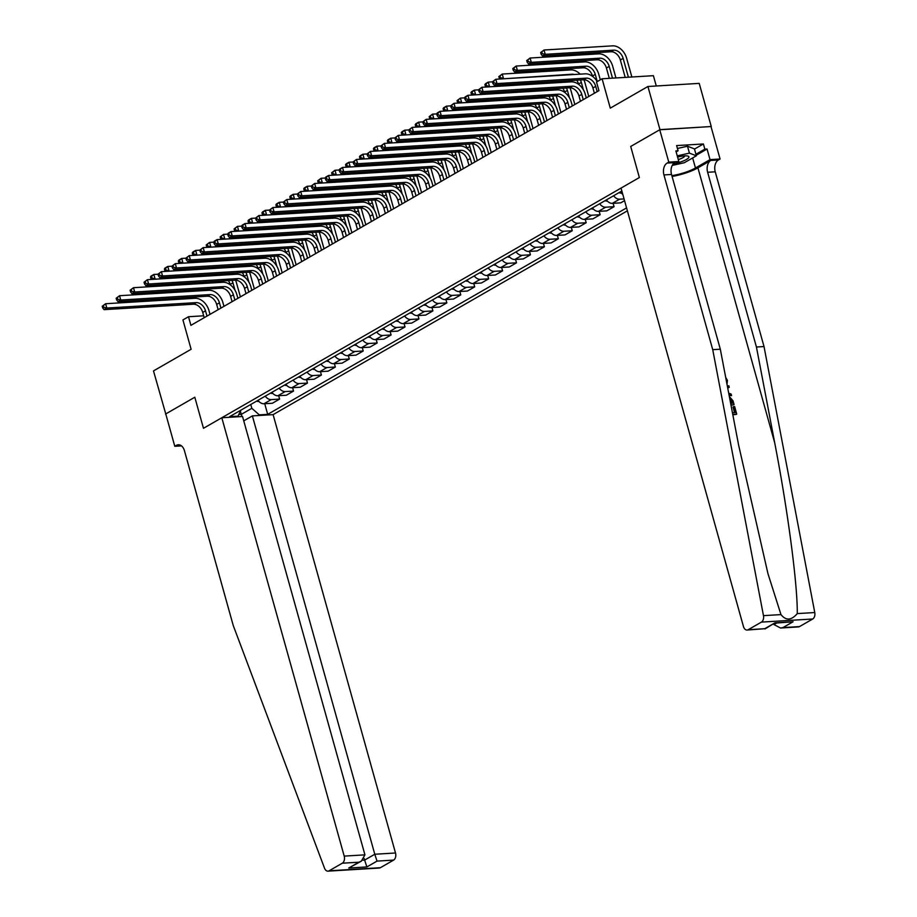 <?xml version="1.0" encoding="UTF-8"?>
<svg xmlns="http://www.w3.org/2000/svg" width="917" height="917" viewBox="0 0 917 917"><rect width="100%" height="100%" fill="white"/><g stroke="black" fill="none" stroke-linecap="round" stroke-linejoin="round"><path stroke-width="1.38" d="M656.274 85.98L653.397 75.687L602.102 78.793L596.52 82.003L598.939 90.634L190.908 325.352L188.501 316.732L182.93 319.93L191.114 349.274L153.494 370.915L165.794 414.048M659.736 129.767L630.701 146.468L639.367 177.543L621.038 188.088L743.423 626.449A5.525 3.634 -93.5 0 0 747.103 630.048A5.525 3.634 -93.5 0 0 748.215 629.704L761.419 622.104A5.525 3.634 -93.5 0 0 763.471 615.651L712.727 349.664L663.942 174.929A9.216 6.064 86.5 0 1 667.106 163.088L668.78 162.126L659.736 129.767L711.26 126.523L699.212 83.378L647.918 86.496L659.965 129.641L630.701 146.468L639.367 177.543L203.471 428.296L221.811 417.751L344.207 856.111L364.932 854.85L242.535 416.49L221.811 417.751M243.762 420.846L252.381 415.894L273.106 414.633L627.388 210.83M711.26 126.523L659.965 129.641M238.764 414.541L241.24 414.392L251.831 408.306L259.305 414.862L267.695 414.358L626.563 207.907M259.305 414.862L258.135 415.539M236.792 416.834L237.962 416.158L240.988 410.105M621.852 191.011L229.571 416.673L237.962 416.158M602.102 78.793L610.286 108.137L647.918 86.496M181.509 445.891L174.792 446.292L165.759 413.934L194.805 397.233L165.541 414.06M194.805 397.233L203.471 428.296L194.805 397.233M203.677 315.803L188.501 316.732M240.38 411.309L241.95 416.524M250.765 404.477L251.831 408.306M267.695 414.358L264.726 403.721M257.998 400.316A7.37 5.284 60.1 0 0 263.97 403.767L272.36 403.262L279.605 399.09L278.665 395.708M624.546 200.663L620.74 202.852L612.35 203.356A7.37 5.284 60.1 0 1 606.378 199.906M599.684 203.757A7.37 5.284 60.1 0 0 605.667 207.208L614.058 206.692L613.106 203.31M614.058 206.692L606.802 210.864L598.423 211.369A7.37 5.284 60.1 0 1 592.439 207.93M585.757 211.77A7.37 5.284 60.1 0 0 591.729 215.22L600.119 214.716L599.168 211.323M600.119 214.716L592.875 218.876L584.484 219.392A7.37 5.284 60.1 0 1 578.501 215.942M571.818 219.793A7.37 5.284 60.1 0 0 577.79 223.244L586.181 222.728L585.241 219.346M586.181 222.728L578.936 226.9L570.546 227.405A7.37 5.284 60.1 0 1 564.574 223.954M557.88 227.806A7.37 5.284 60.1 0 0 563.863 231.256L572.242 230.74L571.302 227.359M572.242 230.74L564.998 234.912L556.619 235.428A7.37 5.284 60.1 0 1 550.636 231.978M543.941 235.818A7.37 5.284 60.1 0 0 549.925 239.268L558.315 238.764L557.364 235.382M558.315 238.764L551.06 242.936L542.681 243.441A7.37 5.284 60.1 0 1 536.697 239.99M530.015 243.842A7.37 5.284 60.1 0 0 535.986 247.292L544.377 246.776L543.426 243.395M544.377 246.776L537.133 250.949L528.742 251.453A7.37 5.284 60.1 0 1 522.759 248.003M516.076 251.854A7.37 5.284 60.1 0 0 522.048 255.304L530.439 254.8L529.499 251.407M530.439 254.8L523.194 258.961L514.804 259.477A7.37 5.284 60.1 0 1 508.832 256.026M502.138 259.866A7.37 5.284 60.1 0 0 508.121 263.317L516.5 262.812L515.56 259.431M516.5 262.812L509.256 266.985L500.877 267.489A7.37 5.284 60.1 0 1 494.893 264.039M488.199 267.89A7.37 5.284 60.1 0 0 494.183 271.34L502.573 270.824L501.622 267.443M502.573 270.824L495.329 274.997L486.938 275.501A7.37 5.284 60.1 0 1 480.955 272.062M474.272 275.902A7.37 5.284 60.1 0 0 480.244 279.353L488.635 278.848L487.695 275.455M488.635 278.848L481.391 283.009L473 283.525A7.37 5.284 60.1 0 1 467.028 280.075M460.334 283.926A7.37 5.284 60.1 0 0 466.317 287.365L474.697 286.861L473.757 283.479M474.697 286.861L467.452 291.033L459.062 291.537A7.37 5.284 60.1 0 1 453.09 288.087M446.396 291.938A7.37 5.284 60.1 0 0 452.379 295.389L460.77 294.873L459.818 291.491M460.77 294.873L453.514 299.045L445.135 299.561A7.37 5.284 60.1 0 1 439.151 296.111M432.457 299.951A7.37 5.284 60.1 0 0 438.441 303.401L446.831 302.897L445.88 299.515M446.831 302.897L439.587 307.057L431.196 307.573A7.37 5.284 60.1 0 1 425.213 304.123M418.53 307.974A7.37 5.284 60.1 0 0 424.502 311.425L432.893 310.909L431.953 307.527M432.893 310.909L425.648 315.081L417.258 315.586A7.37 5.284 60.1 0 1 411.286 312.135M404.592 315.987A7.37 5.284 60.1 0 0 410.575 319.437L418.954 318.933L418.014 315.54M418.954 318.933L411.71 323.093L403.32 323.609A7.37 5.284 60.1 0 1 397.348 320.159M390.653 323.999A7.37 5.284 60.1 0 0 396.637 327.449L405.027 326.945L404.076 323.563M405.027 326.945L397.772 331.117L389.393 331.622A7.37 5.284 60.1 0 1 383.409 328.171M376.727 332.023A7.37 5.284 60.1 0 0 382.698 335.473L391.089 334.957L390.138 331.576M391.089 334.957L383.845 339.13L375.454 339.634A7.37 5.284 60.1 0 1 369.471 336.184M362.788 340.035A7.37 5.284 60.1 0 0 368.76 343.485L377.151 342.981L376.211 339.588M377.151 342.981L369.906 347.142L361.516 347.658A7.37 5.284 60.1 0 1 355.544 344.207M348.85 348.059A7.37 5.284 60.1 0 0 354.833 351.498L363.212 350.993L362.272 347.612M363.212 350.993L355.968 355.166L347.589 355.67A7.37 5.284 60.1 0 1 341.605 352.22M334.911 356.071A7.37 5.284 60.1 0 0 340.895 359.521L349.285 359.005L348.334 355.624M349.285 359.005L342.041 363.178L333.65 363.682A7.37 5.284 60.1 0 1 327.667 360.243M320.984 364.083A7.37 5.284 60.1 0 0 326.956 367.534L335.347 367.029L334.407 363.648M335.347 367.029L328.103 371.19L319.712 371.706A7.37 5.284 60.1 0 1 313.729 368.256M307.046 372.107A7.37 5.284 60.1 0 0 313.029 375.557L321.408 375.042L320.469 371.66M321.408 375.042L314.164 379.214L305.774 379.718A7.37 5.284 60.1 0 1 299.802 376.268M293.108 380.119A7.37 5.284 60.1 0 0 299.091 383.57L307.482 383.065L306.53 379.672M307.482 383.065L300.226 387.226L291.847 387.742A7.37 5.284 60.1 0 1 285.863 384.292M279.169 388.132A7.37 5.284 60.1 0 0 285.153 391.582L293.543 391.078L292.592 387.696M293.543 391.078L286.299 395.25L277.908 395.754A7.37 5.284 60.1 0 1 271.925 392.304M265.242 396.155A7.37 5.284 60.1 0 0 271.214 399.606L279.605 399.09M613.622 195.745A7.37 5.284 60.1 0 0 619.605 199.184L624.053 198.92M620.316 191.894A7.37 5.284 60.1 0 0 622.769 194.289M206.99 316.101L205.511 310.829A9.216 6.602 60.1 0 0 196.181 302.621L106.831 308.043L104.045 309.648L193.384 304.226L196.181 302.621M204.204 317.706L202.726 312.433A9.216 6.602 60.1 0 0 193.384 304.226M102.234 306.255L102.715 307.974L103.827 307.344L103.346 305.613L102.234 306.255L105.627 303.733L194.966 298.3A13.824 9.904 -119.9 0 1 208.984 310.622L210.027 314.359M103.346 305.613L105.627 303.733L106.831 308.043L103.827 307.344M102.715 307.974L104.045 309.648M258.846 401.371L258.33 401.474A4.883 3.496 -119.9 0 1 256.645 401.096M235.531 280.166A13.824 9.904 -119.9 0 1 236.414 282.631L240.392 296.89M230.259 284.809L230.156 284.442A9.216 6.602 60.1 0 0 228.322 280.591M235.016 290.231L232.941 282.837A9.216 6.602 60.1 0 0 231.955 280.373M225.857 274.917A9.216 6.602 60.1 0 0 223.61 274.63L154.228 279.261M150.457 277.003L150.938 278.722L152.05 278.08L151.569 276.361L150.457 277.003L151.064 276.074L153.85 274.47L157.988 274.217M230.385 273.289A13.824 9.904 -119.9 0 1 231.76 274.561M151.569 276.361L153.85 274.47L155.053 278.791L152.05 278.08M150.938 278.722L151.5 279.433M273.106 414.633L395.502 852.993A5.525 3.634 86.5 0 1 393.599 860.1L380.395 867.7A5.525 3.634 86.5 0 1 379.283 868.032L327.988 871.15A5.525 3.634 -93.5 0 1 324.515 868.17L233.239 625.497L184.455 450.751A9.216 6.064 -93.5 0 0 178.322 444.768A9.216 6.064 -93.5 0 0 176.465 445.33L174.792 446.292M393.599 860.1L377.036 861.097L366.892 866.943L348.735 868.044L358.879 862.209L342.305 863.206L329.1 870.806L380.395 867.7M252.381 415.894L374.778 854.254L395.502 852.993M327.988 871.15A5.525 3.634 -93.5 0 0 329.1 870.806M342.305 863.206A5.525 3.634 -93.5 0 0 344.207 856.111M364.198 858.553L364.634 860.089L374.778 854.254L377.036 861.097M366.892 866.943L364.634 860.089L362.708 860.203M348.735 868.044L361.309 861.178L364.932 854.85M358.879 862.209L361.309 861.178M732.419 412.65L735.365 412.696L733.657 406.586L732.992 406.965L734.609 412.742M732.832 414.782A24.002 5.617 164.4 0 0 736.225 414.381L732.74 414.335M730.987 405.142A24.002 5.617 164.4 0 0 733.554 404.833L730.906 404.729M672.092 176.465A24.002 5.617 164.4 0 0 697.929 167.845L710.801 160.429L718.401 159.971L720.074 159.008L711.03 126.649M712.727 349.664L720.315 349.205L738.609 445.066L767.953 573.664L780.975 614.596C785.949 620.809 791.371 620.477 797.263 613.599C797.652 584.908 787.795 510.242 774.716 442.865L756.433 347.016L707.637 172.27A9.216 6.064 86.5 0 1 710.801 160.429M729.13 395.376L731.56 395.605L728.981 394.619M727.456 386.607L728.809 385.736L727.445 386.561M773.799 623.881L773.994 624.592L776.722 623.033M756.433 347.016L764.021 346.557L715.237 171.811A9.216 6.064 86.5 0 1 718.401 159.971M667.106 163.088L674.694 162.63A9.216 6.064 86.5 0 0 671.531 174.459L720.315 349.205M748.215 629.704L764.778 628.695L774.934 622.861L793.09 621.76L782.946 627.595L799.509 626.586L812.714 618.998L761.419 622.104M797.263 613.599L814.766 612.545L764.021 346.557M668.78 162.126L678.821 161.518L675.863 150.904L678.076 150.766L676.138 151.89M694.501 149.081L703.396 143.969L676.631 145.585L678.076 150.766M703.396 143.969L704.841 149.139L707.053 149.012L710.022 159.627L720.074 159.008M671.863 175.651A20.736 4.849 164.4 0 0 695.464 167.994L710.022 159.627M678.821 161.518L672.287 165.278M814.766 612.545A5.525 3.634 86.5 0 1 812.714 618.998M799.509 626.586A5.525 3.634 86.5 0 1 798.398 626.93L780.539 628.019L773.994 624.592M707.053 149.012L696.221 155.248M695.946 154.262L704.841 149.139M764.778 628.695L747.103 630.048M774.934 622.861L764.973 628.959M793.09 621.76L775.106 623.124M782.946 627.595L780.539 628.019M726.596 382.137L726.31 380.647M726.493 380.544L726.115 379.604M725.702 377.449L727.41 380.349L727.009 384.28M728.706 393.187L731.136 394.046L731.56 395.605M728.809 385.736L729.244 387.283L727.754 388.166M729.336 396.499L733.027 400.832L734.058 404.535M730.631 403.262L732.694 403.136L730.826 398.597L729.611 397.944M732.098 401.004L731.434 401.382L731.938 403.182M730.826 398.597L730.081 399.021L731.434 401.382M733.657 406.586L734.62 406.529L736.729 414.094M220.928 308.089L219.45 302.816A9.216 6.602 60.1 0 0 210.108 294.598L120.757 300.031L117.972 301.624L207.322 296.202L210.108 294.598M218.143 309.694L216.664 304.41A9.216 6.602 60.1 0 0 207.322 296.202M116.161 298.243L116.654 299.962L117.766 299.32L117.284 297.601L116.161 298.243L119.554 295.71L208.904 290.288A13.824 9.904 -119.9 0 1 222.923 302.599L223.966 306.347M117.284 297.601L119.554 295.71L120.757 300.031L117.766 299.32M116.654 299.962L117.972 301.624M234.867 300.077L233.388 294.793A9.216 6.602 60.1 0 0 224.046 286.585L134.696 292.007L131.91 293.612L221.261 288.19L224.046 286.585M232.07 301.67L230.603 296.397A9.216 6.602 60.1 0 0 221.261 288.19M130.099 290.219L130.581 291.95L131.693 291.308L131.211 289.577L130.099 290.219L133.492 287.697L222.842 282.276A13.824 9.904 -119.9 0 1 236.85 294.586L237.893 298.323M131.211 289.577L133.492 287.697L134.696 292.007L131.693 291.308M130.581 291.95L131.91 293.612M248.794 292.053L247.326 286.78A9.216 6.602 60.1 0 0 237.984 278.573L148.634 283.995L145.849 285.6L235.199 280.178L237.984 278.573M246.008 293.658L244.541 288.385A9.216 6.602 60.1 0 0 235.199 280.178M144.038 282.207L144.519 283.926L145.631 283.284L145.15 281.565L144.038 282.207L147.431 279.674L236.781 274.252A13.824 9.904 -119.9 0 1 250.788 286.562L251.831 290.311M145.15 281.565L147.431 279.674L148.634 283.995L145.631 283.284M144.519 283.926L145.849 285.6M272.785 393.347L272.269 393.462A4.883 3.496 -119.9 0 1 270.572 393.084M249.47 272.143A13.824 9.904 -119.9 0 1 250.352 274.607L254.33 288.878M244.197 276.796L244.094 276.418A9.216 6.602 60.1 0 0 242.26 272.578M248.943 282.218L246.879 274.825A9.216 6.602 60.1 0 0 245.894 272.349M239.795 266.904A9.216 6.602 60.1 0 0 237.537 266.606L168.155 271.249M164.395 268.979L164.877 270.71L165.988 270.068L165.507 268.337L164.395 268.979L164.991 268.062L167.788 266.457L171.915 266.205M244.323 265.277A13.824 9.904 -119.9 0 1 245.699 266.538M165.507 268.337L167.788 266.457L168.992 270.767L165.988 270.068M164.877 270.71L165.438 271.409M286.723 385.335L286.196 385.438A4.883 3.496 -119.9 0 1 284.511 385.071M263.397 264.13A13.824 9.904 -119.9 0 1 264.279 266.595L268.268 280.854M258.135 268.784L258.032 268.406A9.216 6.602 60.1 0 0 256.198 264.555M262.881 274.194L260.818 266.801A9.216 6.602 60.1 0 0 259.832 264.337M253.734 258.881A9.216 6.602 60.1 0 0 251.476 258.594L182.093 263.236M178.322 260.967L178.804 262.698L179.927 262.056L179.445 260.325L178.322 260.967L178.93 260.05L181.715 258.445L185.853 258.193M258.25 257.264A13.824 9.904 -119.9 0 1 259.637 258.525M179.445 260.325L181.715 258.445L182.919 262.755L179.927 262.056M178.804 262.698L179.365 263.397M300.65 377.323L300.134 377.426A4.883 3.496 -119.9 0 1 298.449 377.047M277.335 256.118A13.824 9.904 -119.9 0 1 278.218 258.571L282.195 272.842M272.074 260.76L271.971 260.394A9.216 6.602 60.1 0 0 270.137 256.542M276.819 266.182L274.756 258.789A9.216 6.602 60.1 0 0 273.77 256.324M267.661 250.868A9.216 6.602 60.1 0 0 265.414 250.582L196.032 255.213M192.261 252.954L192.742 254.674L193.854 254.032L193.372 252.313L192.261 252.954L192.868 252.026L195.653 250.421L199.791 250.169M272.189 249.241A13.824 9.904 -119.9 0 1 273.564 250.513M193.372 252.313L195.653 250.421L196.857 254.743L193.854 254.032M192.742 254.674L193.304 255.385M262.732 284.041L261.253 278.757A9.216 6.602 60.1 0 0 251.911 270.549L162.573 275.971L159.787 277.576L249.126 272.154L251.911 270.549M259.947 285.645L258.468 280.361A9.216 6.602 60.1 0 0 249.126 272.154M157.976 274.183L158.458 275.914L159.569 275.272L159.088 273.541L157.976 274.183L161.369 271.661L250.708 266.239A13.824 9.904 -119.9 0 1 264.726 278.55L265.77 282.287M159.088 273.541L161.369 271.661L162.573 275.971L159.569 275.272M158.458 275.914L159.787 277.576M314.588 369.299L314.072 369.413A4.883 3.496 -119.9 0 1 312.388 369.035M291.274 248.094A13.824 9.904 -119.9 0 1 292.156 250.559L296.134 264.818M286.001 252.748L285.898 252.37A9.216 6.602 60.1 0 0 284.064 248.518M290.758 258.17L288.683 250.765A9.216 6.602 60.1 0 0 287.697 248.301M281.599 242.856A9.216 6.602 60.1 0 0 279.353 242.558L209.959 247.2M206.199 244.931L206.68 246.662L207.792 246.02L207.311 244.289L206.199 244.931L209.592 242.409L213.718 242.157L214.2 243.842L215.312 243.211L214.83 241.48L213.718 242.122L214.314 241.194L217.1 239.601L306.45 234.167A13.824 9.904 -119.9 0 1 320.469 246.49L321.512 250.226M286.127 241.228A13.824 9.904 -119.9 0 1 287.502 242.489M207.311 244.289L209.592 242.409L210.795 246.719L207.792 246.02M206.68 246.662L207.242 247.361M675.542 163.409A11.978 2.808 164.4 0 0 681.572 161.656A11.978 2.808 164.4 0 0 687.567 155.993A11.978 2.808 164.4 0 0 677.594 157.094M678.282 159.581A8.207 1.926 164.4 0 0 679.68 159.111A8.207 1.926 164.4 0 0 684.735 155.879M677.445 148.474L687.498 146.227L694.444 148.898L696.37 155.798L684.334 162.722L672.195 165.438M677.25 155.856L689.424 153.128L696.37 155.798M687.498 146.227L689.424 153.128M276.67 276.028L275.192 270.744A9.216 6.602 60.1 0 0 265.85 262.537L176.5 267.959L173.714 269.564L263.064 264.142L265.85 262.537M273.885 277.622L272.406 272.349A9.216 6.602 60.1 0 0 263.064 264.142M171.903 266.171L172.385 267.902L173.508 267.26L173.026 265.529L171.903 266.171L175.296 263.649L264.646 258.227A13.824 9.904 -119.9 0 1 278.653 270.538L279.708 274.275M173.026 265.529L175.296 263.649L176.5 267.959L173.508 267.26M172.385 267.902L173.714 269.564M290.597 268.005L289.13 262.732A9.216 6.602 60.1 0 0 279.788 254.525L190.438 259.947L187.653 261.551L277.003 256.118L279.788 254.525M287.812 269.609L286.345 264.337A9.216 6.602 60.1 0 0 277.003 256.118M185.842 258.158L186.323 259.878L187.435 259.236L186.953 257.517L185.842 258.158L189.234 255.625L278.585 250.203A13.824 9.904 -119.9 0 1 292.592 262.514L293.635 266.262M186.953 257.517L189.234 255.625L190.438 259.947L187.435 259.236M186.323 259.878L187.653 261.551M304.536 259.992L303.068 254.708A9.216 6.602 60.1 0 0 293.727 246.501L204.376 251.923L201.591 253.528L290.941 248.106L293.727 246.501M301.75 261.597L300.272 256.313A9.216 6.602 60.1 0 0 290.941 248.106M199.78 250.135L200.261 251.866L201.373 251.224L200.892 249.493L199.78 250.135L203.173 247.613L292.523 242.191A13.824 9.904 -119.9 0 1 306.53 254.502L307.573 258.239M200.892 249.493L203.173 247.613L204.376 251.923L201.373 251.224M200.261 251.866L201.591 253.528M318.474 251.969L316.995 246.696A9.216 6.602 60.1 0 0 307.653 238.489L218.315 243.911L215.518 245.515L304.868 240.094L307.653 238.489M315.689 253.573L314.21 248.301A9.216 6.602 60.1 0 0 304.868 240.094M214.83 241.48L217.1 239.601L218.315 243.911L215.312 243.211M214.2 243.842L215.518 245.515M332.413 243.956L330.934 238.684A9.216 6.602 60.1 0 0 321.592 230.465L232.242 235.898L229.456 237.492L318.807 232.07L321.592 230.465M329.616 245.561L328.148 240.277A9.216 6.602 60.1 0 0 318.807 232.07M220.137 236.918L220.619 238.638L221.731 238.007L221.249 236.277L220.137 236.918L223.519 234.397L227.657 234.144L228.127 235.829L229.25 235.188L228.769 233.468L227.645 234.11L228.253 233.182L231.038 231.577L320.388 226.155A13.824 9.904 -119.9 0 1 334.396 238.466L335.45 242.214M228.769 233.468L231.038 231.577L232.242 235.898L229.25 235.188M228.127 235.829L229.456 237.492M328.527 361.287L328.011 361.39A4.883 3.496 -119.9 0 1 326.314 361.011M305.201 240.082A13.824 9.904 -119.9 0 1 306.095 242.546L310.072 256.806M299.939 244.736L299.836 244.358A9.216 6.602 60.1 0 0 298.002 240.506M304.685 250.146L302.621 242.753A9.216 6.602 60.1 0 0 301.636 240.288M295.538 234.832A9.216 6.602 60.1 0 0 293.28 234.546L223.897 239.188M300.065 233.216A13.824 9.904 -119.9 0 1 301.441 234.477M221.249 236.277L223.519 234.397L224.734 238.707L221.731 238.007M220.619 238.638L221.18 239.348M342.465 353.274L341.938 353.377A4.883 3.496 -119.9 0 1 340.253 352.999M319.139 232.058A13.824 9.904 -119.9 0 1 320.022 234.523L324.01 248.794M313.878 236.712L313.774 236.345A9.216 6.602 60.1 0 0 311.94 232.494M318.623 242.134L316.56 234.741A9.216 6.602 60.1 0 0 315.574 232.265M309.465 226.82A9.216 6.602 60.1 0 0 307.218 226.533L237.835 231.164M234.064 228.906L234.546 230.625L235.669 229.984L235.188 228.264L234.064 228.906L237.457 226.373L241.595 226.121L242.065 227.817L243.177 227.175L242.696 225.444L241.584 226.086L242.191 225.169L244.977 223.565L334.327 218.143A13.824 9.904 -119.9 0 1 348.334 230.454L349.377 234.19M313.992 225.192A13.824 9.904 -119.9 0 1 315.368 226.465M235.188 228.264L237.457 226.373L238.661 230.694L235.669 229.984M234.546 230.625L235.107 231.336M356.392 345.25L355.876 345.365A4.883 3.496 -119.9 0 1 354.191 344.987M333.077 224.046A13.824 9.904 -119.9 0 1 333.96 226.51L337.937 240.77M327.816 228.7L327.701 228.322A9.216 6.602 60.1 0 0 325.867 224.47M332.562 234.122L330.498 226.717A9.216 6.602 60.1 0 0 329.501 224.252M323.403 218.796A9.216 6.602 60.1 0 0 321.156 218.51L251.774 223.152M248.003 220.882L248.484 222.613L249.596 221.971L249.115 220.24L248.003 220.882L248.61 219.965L251.396 218.361L255.534 218.108M327.931 217.18A13.824 9.904 -119.9 0 1 329.306 218.441M249.115 220.24L251.396 218.361L252.599 222.671L249.596 221.971M248.484 222.613L249.046 223.312M370.33 337.238L369.815 337.341A4.883 3.496 -119.9 0 1 368.13 336.963M347.016 216.034A13.824 9.904 -119.9 0 1 347.898 218.498L351.876 232.758M341.743 220.676L341.64 220.309A9.216 6.602 60.1 0 0 339.806 216.458M346.5 226.098L344.425 218.705A9.216 6.602 60.1 0 0 343.439 216.24M337.341 210.784A9.216 6.602 60.1 0 0 335.083 210.497L265.701 215.128M261.941 212.87L262.422 214.589L263.534 213.948L263.053 212.228L261.941 212.87L262.549 211.942L265.334 210.337L269.46 210.096M341.869 209.156A13.824 9.904 -119.9 0 1 343.245 210.429M263.053 212.228L265.334 210.337L266.538 214.658L263.534 213.948M262.422 214.589L262.984 215.3M384.269 329.214L383.742 329.329A4.883 3.496 -119.9 0 1 382.057 328.951M360.943 208.01A13.824 9.904 -119.9 0 1 361.825 210.474L365.814 224.745M355.681 212.664L355.578 212.285A9.216 6.602 60.1 0 0 353.744 208.446M360.427 218.086L358.364 210.692A9.216 6.602 60.1 0 0 357.378 208.216M351.28 202.772A9.216 6.602 60.1 0 0 349.022 202.474L279.639 207.116M275.868 204.846L276.361 206.577L277.473 205.935L276.991 204.204L275.868 204.846L276.476 203.929L279.261 202.325L283.399 202.072M355.796 201.144A13.824 9.904 -119.9 0 1 357.183 202.405M276.991 204.204L279.261 202.325L280.464 206.634L277.473 205.935M276.361 206.577L276.923 207.288M346.339 235.944L344.872 230.66A9.216 6.602 60.1 0 0 335.53 222.453L246.18 227.875L243.395 229.479L332.745 224.057L335.53 222.453M343.554 237.549L342.087 232.265A9.216 6.602 60.1 0 0 332.745 224.057M242.696 225.444L244.977 223.565L246.18 227.875L243.177 227.175M242.065 227.817L243.395 229.479M398.196 321.202L397.68 321.305A4.883 3.496 -119.9 0 1 395.995 320.939M374.881 199.998A13.824 9.904 -119.9 0 1 375.764 202.462L379.753 216.721M369.62 204.651L369.517 204.273A9.216 6.602 60.1 0 0 367.683 200.422M374.365 210.062L372.302 202.668A9.216 6.602 60.1 0 0 371.316 200.204M365.207 194.748A9.216 6.602 60.1 0 0 362.96 194.461L293.578 199.104M289.806 196.834L290.288 198.565L291.411 197.923L290.918 196.192L289.806 196.834L290.414 195.917L293.199 194.312L297.337 194.06M369.734 193.132A13.824 9.904 -119.9 0 1 371.11 194.393M290.918 196.192L293.199 194.312L294.403 198.622L291.411 197.923M290.288 198.565L290.849 199.264M360.278 227.92L358.811 222.648A9.216 6.602 60.1 0 0 349.469 214.44L260.119 219.862L257.333 221.467L346.672 216.045L349.469 214.44M357.492 229.525L356.014 224.252A9.216 6.602 60.1 0 0 346.672 216.045M255.522 218.074L256.003 219.793L257.115 219.152L256.634 217.432L255.522 218.074L258.915 215.541L348.265 210.119A13.824 9.904 -119.9 0 1 362.272 222.43L363.315 226.178M256.634 217.432L258.915 215.541L260.119 219.862L257.115 219.152M256.003 219.793L257.333 221.467M412.134 313.19L411.618 313.293A4.883 3.496 -119.9 0 1 409.933 312.915M388.819 191.985A13.824 9.904 -119.9 0 1 389.702 194.438L393.68 208.709M383.558 196.628L383.444 196.261A9.216 6.602 60.1 0 0 381.61 192.41M388.304 202.049L386.24 194.656A9.216 6.602 60.1 0 0 385.243 192.192M379.145 186.736A9.216 6.602 60.1 0 0 376.898 186.449L307.516 191.08M303.745 188.822L304.226 190.541L305.338 189.899L304.857 188.18L303.745 188.822L304.352 187.893L307.138 186.289L311.276 186.036M383.673 185.108A13.824 9.904 -119.9 0 1 385.048 186.38M304.857 188.18L307.138 186.289L308.341 190.61L305.338 189.899M304.226 190.541L304.788 191.252M374.216 219.908L372.738 214.624A9.216 6.602 60.1 0 0 363.396 206.417L274.057 211.838L271.26 213.443L360.61 208.021L363.396 206.417M371.431 221.513L369.952 216.229A9.216 6.602 60.1 0 0 360.61 208.021M269.46 210.05L269.942 211.781L271.054 211.139L270.572 209.408L269.46 210.05L272.842 207.529L362.192 202.107A13.824 9.904 -119.9 0 1 376.211 214.418L377.254 218.166M270.572 209.408L272.842 207.529L274.057 211.838L271.054 211.139M269.942 211.781L271.26 213.443M426.073 305.166L425.557 305.281A4.883 3.496 -119.9 0 1 423.86 304.902M402.758 183.962A13.824 9.904 -119.9 0 1 403.64 186.426L407.618 200.685M397.485 188.615L397.382 188.237A9.216 6.602 60.1 0 0 395.548 184.386M402.231 194.037L400.167 186.632A9.216 6.602 60.1 0 0 399.182 184.168M393.084 178.723A9.216 6.602 60.1 0 0 390.825 178.425L321.443 183.068M317.683 180.798L318.165 182.529L319.276 181.887L318.795 180.156L317.683 180.798L321.076 178.276L325.203 178.024L325.673 179.721L326.796 179.079L326.314 177.348L325.191 177.99L325.799 177.061L328.584 175.468L417.934 170.035A13.824 9.904 -119.9 0 1 431.953 182.357L432.996 186.094M397.611 177.096A13.824 9.904 -119.9 0 1 398.987 178.356M318.795 180.156L321.076 178.276L322.28 182.586L319.276 181.887M318.165 182.529L318.726 183.228M388.155 211.896L386.676 206.612A9.216 6.602 60.1 0 0 377.334 198.404L287.984 203.826L285.198 205.431L374.549 200.009L377.334 198.404M385.358 213.489L383.891 208.216A9.216 6.602 60.1 0 0 374.549 200.009M283.387 202.038L283.869 203.769L284.992 203.127L284.511 201.396L283.387 202.038L286.78 199.516L376.13 194.095A13.824 9.904 -119.9 0 1 390.138 206.405L391.181 210.142M284.511 201.396L286.78 199.516L287.984 203.826L284.992 203.127M283.869 203.769L285.198 205.431M440.011 297.154L439.484 297.257A4.883 3.496 -119.9 0 1 437.799 296.879M416.685 175.949A13.824 9.904 -119.9 0 1 417.567 178.414L421.556 192.673M411.424 180.603L411.32 180.225A9.216 6.602 60.1 0 0 409.486 176.373M416.169 186.013L414.106 178.62A9.216 6.602 60.1 0 0 413.12 176.156M407.022 170.7A9.216 6.602 60.1 0 0 404.764 170.413L335.381 175.055M331.61 172.786L332.092 174.517L333.215 173.875L332.733 172.144L331.61 172.786L335.003 170.264L339.141 170.012L339.611 171.697L340.723 171.055L340.241 169.336L339.13 169.977L339.737 169.049L342.522 167.444L431.873 162.022A13.824 9.904 -119.9 0 1 445.88 174.333L446.923 178.081M411.538 169.083A13.824 9.904 -119.9 0 1 412.925 170.344M332.733 172.144L335.003 170.264L336.207 174.574L333.215 173.875M332.092 174.517L332.653 175.216M402.082 203.872L400.614 198.599A9.216 6.602 60.1 0 0 391.272 190.392L301.922 195.814L299.137 197.419L388.487 191.985L391.272 190.392M399.296 205.477L397.829 200.204A9.216 6.602 60.1 0 0 388.487 191.985M297.326 194.026L297.807 195.745L298.919 195.103L298.438 193.384L297.326 194.026L300.719 191.493L390.069 186.071A13.824 9.904 -119.9 0 1 404.076 198.381L405.119 202.13M298.438 193.384L300.719 191.493L301.922 195.814L298.919 195.103M297.807 195.745L299.137 197.419M453.938 289.142L453.422 289.245A4.883 3.496 -119.9 0 1 451.737 288.866M430.623 167.926A13.824 9.904 -119.9 0 1 431.506 170.39L435.495 184.661M425.362 172.579L425.259 172.213A9.216 6.602 60.1 0 0 423.425 168.361M430.107 178.001L428.044 170.608A9.216 6.602 60.1 0 0 427.058 168.132M420.949 162.687A9.216 6.602 60.1 0 0 418.702 162.401L349.32 167.032M345.549 164.773L346.03 166.493L347.142 165.851L346.66 164.132L345.549 164.773L346.156 163.845L348.941 162.24L353.079 161.988M425.477 161.06A13.824 9.904 -119.9 0 1 426.852 162.332M346.66 164.132L348.941 162.24L350.145 166.562L347.142 165.851M346.03 166.493L346.592 167.203M416.02 195.86L414.541 190.576A9.216 6.602 60.1 0 0 405.211 182.368L315.861 187.79L313.075 189.395L402.414 183.973L405.211 182.368M413.235 197.464L411.756 192.18A9.216 6.602 60.1 0 0 402.414 183.973M311.264 186.002L311.746 187.733L312.857 187.091L312.376 185.36L311.264 186.002L314.657 183.48L403.996 178.058A13.824 9.904 -119.9 0 1 418.014 190.369L419.058 194.106M312.376 185.36L314.657 183.48L315.861 187.79L312.857 187.091M311.746 187.733L313.075 189.395M467.876 281.118L467.361 281.232A4.883 3.496 -119.9 0 1 465.676 280.854M444.562 159.913A13.824 9.904 -119.9 0 1 445.444 162.378L449.422 176.637M439.289 164.567L439.186 164.189A9.216 6.602 60.1 0 0 437.352 160.337M444.046 169.989L441.971 162.584A9.216 6.602 60.1 0 0 440.985 160.12M434.887 154.675A9.216 6.602 60.1 0 0 432.641 154.377L363.258 159.019M359.487 156.75L359.968 158.481L361.08 157.839L360.599 156.108L359.487 156.75L360.094 155.833L362.88 154.228L367.006 153.976M439.415 153.047A13.824 9.904 -119.9 0 1 440.79 154.308M360.599 156.108L362.88 154.228L364.083 158.538L361.08 157.839M359.968 158.481L360.53 159.18M429.958 187.836L428.48 182.563A9.216 6.602 60.1 0 0 419.138 174.356L329.788 179.778L327.002 181.383L416.352 175.961L419.138 174.356M427.173 189.441L425.694 184.168A9.216 6.602 60.1 0 0 416.352 175.961M326.314 177.348L328.584 175.468L329.788 179.778L326.796 179.079M325.673 179.721L327.002 181.383M443.885 179.824L442.418 174.551A9.216 6.602 60.1 0 0 433.076 166.332L343.726 171.766L340.941 173.37L430.291 167.937L433.076 166.332M441.1 181.428L439.633 176.144A9.216 6.602 60.1 0 0 430.291 167.937M340.241 169.336L342.522 167.444L343.726 171.766L340.723 171.055M339.611 171.697L340.941 173.37M457.824 171.811L456.357 166.527A9.216 6.602 60.1 0 0 447.015 158.32L357.664 163.742L354.879 165.347L444.229 159.925L447.015 158.32M455.038 173.416L453.56 168.132A9.216 6.602 60.1 0 0 444.229 159.925M353.068 161.954L353.549 163.685L354.661 163.043L354.18 161.312L353.068 161.954L356.461 159.432L445.811 154.01A13.824 9.904 -119.9 0 1 459.818 166.321L460.861 170.058M354.18 161.312L356.461 159.432L357.664 163.742L354.661 163.043M353.549 163.685L354.879 165.347M471.762 163.788L470.283 158.515A9.216 6.602 60.1 0 0 460.942 150.308L371.603 155.73L368.806 157.334L458.156 151.913L460.942 150.308M468.977 165.392L467.498 160.12A9.216 6.602 60.1 0 0 458.156 151.913M367.006 153.941L367.488 155.661L368.6 155.019L368.118 153.299L367.006 153.941L370.399 151.408L459.738 145.986A13.824 9.904 -119.9 0 1 473.757 158.297L474.8 162.045M368.118 153.299L370.399 151.408L371.603 155.73L368.6 155.019M367.488 155.661L368.806 157.334M485.701 155.775L484.222 150.491A9.216 6.602 60.1 0 0 474.88 142.284L385.53 147.717L382.744 149.311L472.095 143.889L474.88 142.284M482.915 157.38L481.436 152.096A9.216 6.602 60.1 0 0 472.095 143.889M380.933 145.918L381.415 147.648L382.538 147.007L382.057 145.287L380.933 145.918L384.326 143.396L473.676 137.974A13.824 9.904 -119.9 0 1 487.684 150.285L488.738 154.033M382.057 145.287L384.326 143.396L385.53 147.717L382.538 147.007M381.415 147.648L382.744 149.311M499.627 147.763L498.16 142.479A9.216 6.602 60.1 0 0 488.818 134.272L399.468 139.693L396.683 141.298L486.033 135.876L488.818 134.272M496.842 149.356L495.375 144.084A9.216 6.602 60.1 0 0 486.033 135.876M394.872 137.905L395.353 139.636L396.465 138.994L395.984 137.263L394.872 137.905L398.265 135.384L487.615 129.962A13.824 9.904 -119.9 0 1 501.622 142.273L502.665 146.009M395.984 137.263L398.265 135.384L399.468 139.693L396.465 138.994M395.353 139.636L396.683 141.298M513.566 139.739L512.099 134.467A9.216 6.602 60.1 0 0 502.757 126.259L413.407 131.681L410.621 133.286L499.971 127.864L502.757 126.259M510.78 141.344L509.302 136.071A9.216 6.602 60.1 0 0 499.971 127.864M408.81 129.893L409.291 131.612L410.403 130.971L409.922 129.251L408.81 129.893L412.203 127.36L501.553 121.938A13.824 9.904 -119.9 0 1 515.56 134.249L516.603 137.997M409.922 129.251L412.203 127.36L413.407 131.681L410.403 130.971M409.291 131.612L410.621 133.286M527.504 131.727L526.026 126.443A9.216 6.602 60.1 0 0 516.684 118.236L427.345 123.657L424.548 125.262L513.898 119.84L516.684 118.236M524.719 133.332L523.24 128.048A9.216 6.602 60.1 0 0 513.898 119.84M422.748 121.869L423.23 123.6L424.342 122.958L423.86 121.227L422.748 121.869L426.13 119.348L515.48 113.926A13.824 9.904 -119.9 0 1 529.499 126.237L530.542 129.973M423.86 121.227L426.13 119.348L427.345 123.657L424.342 122.958M423.23 123.6L424.548 125.262M541.443 123.703L539.964 118.431A9.216 6.602 60.1 0 0 530.622 110.223L441.272 115.645L438.486 117.25L527.837 111.828L530.622 110.223M538.646 125.308L537.179 120.035A9.216 6.602 60.1 0 0 527.837 111.828M429.167 116.665L429.649 118.396L430.761 117.754L430.279 116.023L429.167 116.665L432.549 114.144L436.687 113.891L437.157 115.588L438.28 114.946L437.799 113.215L436.675 113.857L437.283 112.929L440.068 111.335L529.418 105.902A13.824 9.904 -119.9 0 1 543.426 118.224L544.48 121.961M437.799 113.215L440.068 111.335L441.272 115.645L438.28 114.946M437.157 115.588L438.486 117.25M555.37 115.691L553.902 110.418A9.216 6.602 60.1 0 0 544.56 102.211L455.21 107.633L452.425 109.238L541.775 103.804L544.56 102.211M552.584 117.296L551.117 112.023A9.216 6.602 60.1 0 0 541.775 103.804M450.614 105.845L451.095 107.564L452.207 106.922L451.726 105.203L450.614 105.845L454.007 103.312L543.357 97.89A13.824 9.904 -119.9 0 1 557.364 110.2L558.407 113.949M451.726 105.203L454.007 103.312L455.21 107.633L452.207 106.922M451.095 107.564L452.425 109.238M569.308 107.679L567.829 102.395A9.216 6.602 60.1 0 0 558.499 94.187L469.149 99.609L466.363 101.214L555.702 95.792L558.499 94.187M566.523 109.283L565.044 103.999A9.216 6.602 60.1 0 0 555.702 95.792M457.033 100.641L457.514 102.36L458.626 101.718L458.145 99.999L457.033 100.641L460.426 98.108L464.564 97.855L465.034 99.552L466.145 98.91L465.664 97.179L464.552 97.821L465.16 96.904L467.945 95.299L557.284 89.877A13.824 9.904 -119.9 0 1 571.302 102.188L572.346 105.925M465.664 97.179L467.945 95.299L469.149 99.609L466.145 98.91M465.034 99.552L466.363 101.214M583.246 99.655L581.768 94.382A9.216 6.602 60.1 0 0 572.426 86.175L483.076 91.597L480.29 93.202L569.64 87.78L572.426 86.175M580.461 101.26L578.982 95.987A9.216 6.602 60.1 0 0 569.64 87.78M478.479 89.809L478.972 91.528L480.084 90.898L479.602 89.167L478.479 89.809L481.872 87.287L571.222 81.854A13.824 9.904 -119.9 0 1 585.241 94.176L586.284 97.913M479.602 89.167L481.872 87.287L483.076 91.597L480.084 90.898M478.972 91.528L480.29 93.202M597.185 91.643L595.706 86.37A9.216 6.602 60.1 0 0 586.364 78.151L497.014 83.585L494.229 85.178L583.579 79.756L586.364 78.151M594.388 93.247L592.921 87.963A9.216 6.602 60.1 0 0 583.579 79.756M492.418 81.796L492.899 83.516L494.022 82.874L493.529 81.154L492.418 81.796L495.81 79.263L585.161 73.841A13.824 9.904 -119.9 0 1 597.219 81.602M493.529 81.154L495.81 79.263L497.014 83.585L494.022 82.874M492.899 83.516L494.229 85.178M481.815 273.106L481.299 273.209A4.883 3.496 -119.9 0 1 479.602 272.83M458.5 151.901A13.824 9.904 -119.9 0 1 459.383 154.365L463.36 168.625M453.227 156.543L453.124 156.177A9.216 6.602 60.1 0 0 451.29 152.325M457.973 161.965L455.909 154.572A9.216 6.602 60.1 0 0 454.924 152.107M448.826 146.651A9.216 6.602 60.1 0 0 446.568 146.365L377.185 150.996M373.425 148.737L373.907 150.457L375.019 149.815L374.537 148.095L373.425 148.737L374.021 147.809L376.818 146.204L380.945 145.963M453.353 145.035A13.824 9.904 -119.9 0 1 454.729 146.296M374.537 148.095L376.818 146.204L378.022 150.526L375.019 149.815M373.907 150.457L374.468 151.167M495.753 265.082L495.226 265.196A4.883 3.496 -119.9 0 1 493.541 264.818M472.427 143.877A13.824 9.904 -119.9 0 1 473.31 146.342L477.298 160.613M467.166 148.531L467.062 148.153A9.216 6.602 60.1 0 0 465.228 144.313M471.911 153.953L469.848 146.56A9.216 6.602 60.1 0 0 468.862 144.084M462.764 138.639A9.216 6.602 60.1 0 0 460.506 138.341L391.123 142.983M387.352 140.714L387.834 142.444L388.957 141.803L388.476 140.083L387.352 140.714L387.96 139.797L390.745 138.192L394.883 137.94M467.28 137.011A13.824 9.904 -119.9 0 1 468.667 138.284M388.476 140.083L390.745 138.192L391.949 142.513L388.957 141.803M387.834 142.444L388.395 143.155M509.68 257.069L509.164 257.173A4.883 3.496 -119.9 0 1 507.479 256.806M486.365 135.865A13.824 9.904 -119.9 0 1 487.248 138.329L491.225 152.589M481.104 140.519L481.001 140.141A9.216 6.602 60.1 0 0 479.167 136.289M485.85 145.941L483.786 138.536A9.216 6.602 60.1 0 0 482.8 136.071M476.691 130.615A9.216 6.602 60.1 0 0 474.444 130.329L405.062 134.971M401.291 132.701L401.772 134.432L402.884 133.79L402.403 132.059L401.291 132.701L401.898 131.784L404.684 130.18L408.822 129.927M481.219 128.999A13.824 9.904 -119.9 0 1 482.594 130.26M402.403 132.059L404.684 130.18L405.887 134.49L402.884 133.79M401.772 134.432L402.334 135.131M523.618 249.057L523.103 249.16A4.883 3.496 -119.9 0 1 521.418 248.782M500.304 127.853A13.824 9.904 -119.9 0 1 501.186 130.317L505.164 144.577M495.031 132.495L494.928 132.128A9.216 6.602 60.1 0 0 493.094 128.277M499.788 137.917L497.713 130.523A9.216 6.602 60.1 0 0 496.727 128.059M490.629 122.603A9.216 6.602 60.1 0 0 488.371 122.316L418.989 126.947M415.229 124.689L415.71 126.408L416.822 125.767L416.341 124.047L415.229 124.689L415.837 123.761L418.622 122.156L422.748 121.904M495.157 120.975A13.824 9.904 -119.9 0 1 496.533 122.248M416.341 124.047L418.622 122.156L419.826 126.477L416.822 125.767M415.71 126.408L416.272 127.119M537.557 241.033L537.041 241.148A4.883 3.496 -119.9 0 1 535.345 240.77M514.231 119.829A13.824 9.904 -119.9 0 1 515.113 122.293L519.102 136.553M508.969 124.483L508.866 124.104A9.216 6.602 60.1 0 0 507.032 120.265M513.715 129.905L511.652 122.5A9.216 6.602 60.1 0 0 510.666 120.035M504.568 114.591A9.216 6.602 60.1 0 0 502.31 114.293L432.927 118.935M509.084 112.963A13.824 9.904 -119.9 0 1 510.471 114.224M430.279 116.023L432.549 114.144L433.764 118.453L430.761 117.754M429.649 118.396L430.211 119.095M551.484 233.021L550.968 233.124A4.883 3.496 -119.9 0 1 549.283 232.746M528.169 111.817A13.824 9.904 -119.9 0 1 529.052 114.281L533.041 128.54M522.908 116.47L522.805 116.092A9.216 6.602 60.1 0 0 520.971 112.241M527.653 121.881L525.59 114.487A9.216 6.602 60.1 0 0 524.604 112.023M518.495 106.567A9.216 6.602 60.1 0 0 516.248 106.28L446.866 110.923M443.094 108.653L443.576 110.384L444.699 109.742L444.218 108.011L443.094 108.653L443.702 107.725L446.487 106.131L450.625 105.879M523.022 104.951A13.824 9.904 -119.9 0 1 524.398 106.212M444.218 108.011L446.487 106.131L447.691 110.441L444.699 109.742M443.576 110.384L444.137 111.083M565.422 225.009L564.906 225.112A4.883 3.496 -119.9 0 1 563.221 224.734M542.107 103.793A13.824 9.904 -119.9 0 1 542.99 106.257L546.968 120.528M536.846 108.447L536.732 108.08A9.216 6.602 60.1 0 0 534.898 104.229M541.592 113.868L539.528 106.475A9.216 6.602 60.1 0 0 538.531 104.011M532.433 98.555A9.216 6.602 60.1 0 0 530.186 98.268L460.804 102.899M536.961 96.927A13.824 9.904 -119.9 0 1 538.336 98.199M458.145 99.999L460.426 98.108L461.629 102.429L458.626 101.718M457.514 102.36L458.076 103.071M579.361 216.985L578.845 217.1A4.883 3.496 -119.9 0 1 577.148 216.721M556.046 95.781A13.824 9.904 -119.9 0 1 556.928 98.245L560.906 112.504M550.773 100.434L550.67 100.056A9.216 6.602 60.1 0 0 548.836 96.205M555.519 105.856L553.455 98.451A9.216 6.602 60.1 0 0 552.47 95.987M546.372 90.542A9.216 6.602 60.1 0 0 544.113 90.244L474.731 94.887M470.971 92.617L471.453 94.348L472.564 93.706L472.083 91.975L470.971 92.617L471.567 91.7L474.364 90.095L478.491 89.843M550.899 88.915A13.824 9.904 -119.9 0 1 552.275 90.175M472.083 91.975L474.364 90.095L475.568 94.405L472.564 93.706M471.453 94.348L472.014 95.047M593.299 208.973L592.772 209.076A4.883 3.496 -119.9 0 1 591.087 208.698M569.973 87.768A13.824 9.904 -119.9 0 1 570.855 90.233L574.844 104.492M564.712 92.422L564.608 92.044A9.216 6.602 60.1 0 0 562.774 88.192M569.457 97.832L567.394 90.439A9.216 6.602 60.1 0 0 566.408 87.975M560.31 82.519A9.216 6.602 60.1 0 0 558.052 82.232L488.669 86.874M484.898 84.605L485.391 86.324L486.503 85.694L486.021 83.963L484.898 84.605L485.506 83.676L488.291 82.083L492.429 81.831M564.826 80.902A13.824 9.904 -119.9 0 1 566.213 82.163M486.021 83.963L488.291 82.083L489.495 86.393L486.503 85.694M485.391 86.324L485.953 87.035M607.226 200.961L606.71 201.064A4.883 3.496 -119.9 0 1 605.025 200.685M583.911 79.745A13.824 9.904 -119.9 0 1 584.794 82.209L588.783 96.48M578.65 84.398L578.547 84.032A9.216 6.602 60.1 0 0 576.713 80.18M583.395 89.82L581.332 82.427A9.216 6.602 60.1 0 0 580.346 79.951M574.237 74.506A9.216 6.602 60.1 0 0 571.99 74.22L502.608 78.851M498.837 76.592L499.318 78.312L500.43 77.67L499.948 75.951L498.837 76.592L502.229 74.059L570.787 69.898A13.824 9.904 -119.9 0 1 580.14 74.151M499.948 75.951L502.229 74.059L503.433 78.381L500.43 77.67M499.318 78.312L499.88 79.022M621.164 192.937L620.649 193.04A4.883 3.496 -119.9 0 1 618.964 192.673M512.775 68.569L513.256 70.3L514.368 69.658L513.887 67.927L512.775 68.569L516.168 66.047L584.714 61.886A13.824 9.904 -119.9 0 1 598.732 74.197L600.303 79.825M592.577 76.386L592.474 76.008A9.216 6.602 60.1 0 0 583.132 67.801L514.586 71.962L517.371 70.357L514.368 69.658M597.265 81.579L595.271 74.403A9.216 6.602 60.1 0 0 585.929 66.196L517.371 70.357L516.168 66.047L513.887 67.927M513.256 70.3L514.586 71.962M526.713 60.556L527.195 62.276L528.307 61.634L527.825 59.914L526.713 60.556L530.106 58.023L598.652 53.862A13.824 9.904 -119.9 0 1 612.671 66.184L615.949 77.956M609.312 78.358L606.412 67.996A9.216 6.602 60.1 0 0 597.07 59.788L528.524 63.949L531.31 62.345L528.307 61.634M612.487 78.163L609.197 66.391A9.216 6.602 60.1 0 0 599.856 58.184L531.31 62.345L530.106 58.023L527.825 59.914M527.195 62.276L528.524 63.949M540.64 52.533L541.122 54.263L542.245 53.622L541.764 51.891L540.64 52.533L544.033 50.011L612.59 45.85A13.824 9.904 -119.9 0 1 626.598 58.161L631.859 76.994M625.211 77.395L620.351 59.972A9.216 6.602 60.1 0 0 611.009 51.765L542.451 55.926L545.237 54.321L542.245 53.622M628.397 77.2L623.136 58.379A9.216 6.602 60.1 0 0 613.794 50.16L545.237 54.321L544.033 50.011L541.764 51.891M541.122 54.263L542.451 55.926M271.214 399.606L263.97 403.767M285.153 391.582L277.908 395.754M299.091 383.57L291.847 387.742M313.029 375.557L305.774 379.718M326.956 367.534L319.712 371.706M340.895 359.521L333.65 363.682M354.833 351.498L347.589 355.67M368.76 343.485L361.516 347.658M382.698 335.473L375.454 339.634M396.637 327.449L389.393 331.622M410.575 319.437L403.32 323.609M424.502 311.425L417.258 315.586M438.441 303.401L431.196 307.573M452.379 295.389L445.135 299.561M466.317 287.365L459.062 291.537M480.244 279.353L473 283.525M494.183 271.34L486.938 275.501M508.121 263.317L500.877 267.489M522.048 255.304L514.804 259.477M535.986 247.292L528.742 251.453M549.925 239.268L542.681 243.441M563.863 231.256L556.619 235.428M577.79 223.244L570.546 227.405M591.729 215.22L584.484 219.392M605.667 207.208L598.423 211.369M619.605 199.184L612.35 203.356M202.726 312.433L205.511 310.829M230.156 284.442L232.941 282.837M222.774 275.1L223.61 274.63M180.225 445.1L176.465 445.33M774.716 442.865L697.929 167.845M707.637 172.27L715.237 171.811M671.531 174.459L663.942 174.929M763.471 615.651L780.975 614.596M692.656 157.93L695.464 167.994M216.664 304.41L219.45 302.816M230.603 296.397L233.388 294.793M244.541 288.385L247.326 286.78M244.094 276.418L246.879 274.825M236.712 267.088L237.537 266.606M258.032 268.406L260.818 266.801M250.65 259.075L251.476 258.594M271.971 260.394L274.756 258.789M264.577 251.052L265.414 250.582M258.468 280.361L261.253 278.757M285.898 252.37L288.683 250.765M278.516 243.039L279.353 242.558M272.406 272.349L275.192 270.744M286.345 264.337L289.13 262.732M300.272 256.313L303.068 254.708M314.21 248.301L316.995 246.696M328.148 240.277L330.934 238.684M299.836 244.358L302.621 242.753M292.454 235.027L293.28 234.546M313.774 236.345L316.56 234.741M306.393 227.003L307.218 226.533M327.701 228.322L330.498 226.717M320.32 218.991L321.156 218.51M341.64 220.309L344.425 218.705M334.258 210.967L335.083 210.497M355.578 212.285L358.364 210.692M348.196 202.955L349.022 202.474M342.087 232.265L344.872 230.66M369.517 204.273L372.302 202.668M362.135 194.943L362.96 194.461M356.014 224.252L358.811 222.648M383.444 196.261L386.24 194.656M376.062 186.919L376.898 186.449M369.952 216.229L372.738 214.624M397.382 188.237L400.167 186.632M390 178.907L390.825 178.425M383.891 208.216L386.676 206.612M411.32 180.225L414.106 178.62M403.938 170.894L404.764 170.413M397.829 200.204L400.614 198.599M425.259 172.213L428.044 170.608M417.865 162.871L418.702 162.401M411.756 192.18L414.541 190.576M439.186 164.189L441.971 162.584M431.804 154.858L432.641 154.377M425.694 184.168L428.48 182.563M439.633 176.144L442.418 174.551M453.56 168.132L456.357 166.527M467.498 160.12L470.283 158.515M481.436 152.096L484.222 150.491M495.375 144.084L498.16 142.479M509.302 136.071L512.099 134.467M523.24 128.048L526.026 126.443M537.179 120.035L539.964 118.431M551.117 112.023L553.902 110.418M565.044 103.999L567.829 102.395M578.982 95.987L581.768 94.382M592.921 87.963L595.706 86.37M453.124 156.177L455.909 154.572M445.742 146.835L446.568 146.365M467.062 148.153L469.848 146.56M459.681 138.822L460.506 138.341M481.001 140.141L483.786 138.536M473.608 130.81L474.444 130.329M494.928 132.128L497.713 130.523M487.546 122.786L488.371 122.316M508.866 124.104L511.652 122.5M501.484 114.774L502.31 114.293M522.805 116.092L525.59 114.487M515.423 106.762L516.248 106.28M536.732 108.08L539.528 106.475M529.35 98.738L530.186 98.268M550.67 100.056L553.455 98.451M543.288 90.726L544.113 90.244M564.608 92.044L567.394 90.439M557.227 82.713L558.052 82.232M578.547 84.032L581.332 82.427M571.165 74.69L571.99 74.22M592.474 76.008L595.271 74.403M583.132 67.801L585.929 66.196M606.412 67.996L609.197 66.391M597.07 59.788L599.856 58.184M620.351 59.972L623.136 58.379M611.009 51.765L613.794 50.16"/></g></svg>
